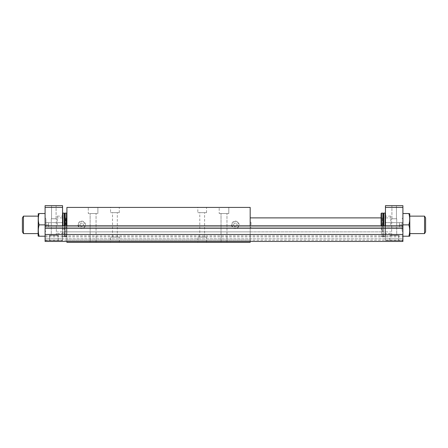 <?xml version="1.0" encoding="UTF-8"?>
<svg xmlns="http://www.w3.org/2000/svg" width="448" height="448" viewBox="0 0 448 448"><rect width="100%" height="100%" fill="white"/><g stroke="black" fill="none" stroke-linecap="round" stroke-linejoin="round"><path stroke-width="0.34" stroke-dasharray="2.24 1.68" d="M66.909 225.747L66.909 242.329L66.909 241.455L250.18 241.455L66.909 241.455L66.909 207.418L250.18 207.418L250.18 242.329L250.18 241.455L250.18 242.329L250.18 241.455L250.18 242.329L66.909 242.329L250.18 242.329L66.909 242.329L250.18 242.329L66.909 242.329L66.909 241.455L250.18 241.455L250.18 225.747M219.201 207.418L228.799 207.418L219.201 207.418L228.799 207.418L219.201 207.418L219.201 213.528L228.799 213.528L219.201 213.528L219.201 207.418M88.29 207.418L97.894 207.418L88.29 207.418L97.894 207.418L88.29 207.418L88.29 213.528L97.894 213.528L88.29 213.528L97.894 213.528L88.29 213.528L88.29 207.418M197.82 207.418L206.545 207.418L197.82 207.418L197.82 212.654L206.545 212.654L197.82 212.654M110.544 207.418L119.274 207.418L110.544 207.418L110.544 212.654L119.274 212.654L110.544 212.654M197.82 242.329L206.545 242.329L197.82 242.329L197.82 237.093L206.545 237.093L197.82 237.093M110.544 242.329L119.274 242.329L110.544 242.329L110.544 237.093L119.274 237.093L110.544 237.093M199.78 212.654L204.579 212.654L199.78 212.654L199.78 237.093L204.579 237.093L199.78 237.093M66.909 224.874L66.909 236.219L66.909 224.874M250.18 224.874L250.18 217.89L250.18 224.874M231.605 224.874A3.735 3.735 0 0 0 237.216 228.11A3.735 3.735 0 0 0 237.216 221.637A3.735 3.735 0 0 0 231.605 224.874M78.008 224.874A3.735 3.735 0 0 0 83.614 228.11A3.735 3.735 0 0 0 83.614 221.637A3.735 3.735 0 0 0 78.008 224.874M232.019 224.874A3.326 3.326 0 0 0 237.009 227.752A3.326 3.326 0 0 0 237.009 221.99A3.326 3.326 0 0 0 232.019 224.874M233.598 224.874A1.747 1.747 0 0 0 236.219 226.386A1.747 1.747 0 0 0 236.219 223.362A1.747 1.747 0 0 0 233.598 224.874A1.747 1.747 0 0 0 236.219 226.386A1.747 1.747 0 0 0 236.219 223.362A1.747 1.747 0 0 0 233.598 224.874M221.032 242.329L226.968 242.329L221.032 242.329L226.968 242.329L221.032 242.329L221.032 213.528L226.968 213.528L221.032 213.528L226.968 213.528L221.032 213.528L221.032 242.329M90.126 242.329L96.057 242.329L90.126 242.329L96.057 242.329L90.126 242.329L90.126 213.528L96.057 213.528L90.126 213.528L96.057 213.528L90.126 213.528L90.126 242.329M66.909 242.329L66.909 241.506L250.18 241.506L66.909 241.506L250.18 241.506L66.909 241.506L66.909 242.329M66.909 241.455L250.18 241.455M80.002 224.874A1.747 1.747 0 0 0 82.617 226.386A1.747 1.747 0 0 0 82.617 223.362A1.747 1.747 0 0 0 80.002 224.874A1.747 1.747 0 0 0 82.617 226.386A1.747 1.747 0 0 0 82.617 223.362A1.747 1.747 0 0 0 80.002 224.874M66.035 224.874L66.035 218.327L66.035 224.874M78.417 224.874A3.326 3.326 0 0 0 83.406 227.752A3.326 3.326 0 0 0 83.406 221.99A3.326 3.326 0 0 0 78.417 224.874M219.201 213.528L228.799 213.528L219.201 213.528M251.054 224.874L251.054 222.253L251.054 224.874M112.51 212.654L117.309 212.654L112.51 212.654L112.51 237.093L117.309 237.093L112.51 237.093M383.275 225.747L383.275 213.528L383.275 236.219L383.275 213.528L382.838 213.091L382.838 236.656L382.838 213.091L381.528 213.091L381.528 236.656L381.528 213.091L381.091 213.528L381.091 225.747M45.091 225.747L45.091 241.455L45.091 225.747L45.091 240.582L45.091 236.914L45.091 238.834L62.546 238.834L62.546 225.747L385.454 225.747L385.454 238.834L385.454 205.671L402.909 205.671L402.909 207.418L385.454 207.418M45.354 241.455L402.646 241.455L402.646 238.834L385.454 238.834L385.454 240.582L385.454 238.834L402.909 238.834L402.909 236.914L402.909 240.24L402.909 207.418M385.454 225.747L402.909 225.747L402.909 241.455L402.909 240.24L402.909 241.455L45.091 241.455L45.091 240.24L45.091 241.455L402.646 241.455M45.091 240.24L402.909 240.24L45.091 240.24M45.091 234.472L45.091 235.827L45.091 234.472L402.909 234.472L402.909 235.827L402.909 234.472M45.091 235.827L402.909 235.827L45.091 235.827M402.909 228.362L402.909 227.013L402.909 228.362L45.091 228.362L45.091 227.013L402.909 227.013L45.091 227.013L45.091 228.362M45.354 225.747L62.546 225.747M398.546 235.346L389.816 235.346L398.546 235.346L389.816 235.346L398.546 235.346L398.546 240.582L389.816 240.582L398.546 240.582L389.816 240.582L398.546 240.582L398.546 235.346M396.715 235.346L391.653 235.346L396.715 235.346L396.715 218.764L391.653 218.764L396.715 218.764L391.653 218.764L396.715 218.764L396.715 235.346L391.653 235.346L396.715 235.346M396.452 218.764L391.91 218.764L396.452 218.764L396.452 205.671L391.91 205.671L396.452 205.671L391.91 205.671L396.452 205.671L396.452 218.764L391.91 218.764L396.452 218.764M409.892 235.782L409.892 213.965M409.892 224.874L409.892 216.143L409.892 224.874M402.909 226.184L402.909 213.528L402.909 226.184M402.035 223.726L402.035 230.983L402.035 223.726M385.454 213.528L385.454 236.219L385.454 213.528L385.454 227.774L385.454 213.528L385.017 213.091L385.017 236.656L385.017 213.091L383.706 213.091L383.706 225.747M381.528 213.091L381.528 225.747M382.838 213.091L382.838 225.747M409.685 236.219L408.867 236.219C409.97 232.434 409.97 228.654 408.867 224.874C409.97 221.094 409.97 217.308 408.867 213.528L402.909 213.528M45.091 207.418L62.546 207.418L62.546 205.671L45.091 205.671L45.091 238.834L402.909 238.834L402.909 240.582L385.454 240.582L402.909 240.582L402.909 225.747M408.867 224.874L402.909 224.874M385.017 213.091L385.017 225.747M385.454 227.097L385.454 222.645L385.454 227.097L385.454 222.645L385.454 227.097L402.909 227.097L402.909 222.645L402.909 227.097L402.909 222.645L402.909 227.097L385.454 227.097M385.454 236.219L385.454 227.774L385.454 236.219L385.017 236.656L383.706 236.656L383.275 236.219L382.838 236.656L381.528 236.656L381.091 236.219L381.528 236.656L382.838 236.656L383.275 236.219L383.706 236.656L385.017 236.656L385.454 236.219M408.867 236.219L402.909 236.219M402.035 227.052L402.035 224.874L399.42 224.874L399.42 227.052L399.42 222.69L399.42 227.052L399.42 222.69L399.42 224.874L402.035 224.874L402.035 222.69L402.035 227.052L399.42 227.052L402.035 227.052L399.42 227.052L402.035 227.052L402.035 224.874L402.035 227.052M402.035 222.69L399.42 222.69L402.035 222.69L399.42 222.69L402.035 222.69L402.035 224.874L399.42 224.874L402.035 224.874L402.035 222.69M402.646 225.747L402.909 238.834L45.091 238.834L62.546 238.834L62.546 240.582L62.546 207.418M66.472 224.874L66.472 236.656L66.472 224.874M65.162 224.874L65.162 236.656L65.162 224.874M65.162 225.747L65.162 213.091L66.472 213.091L66.472 225.747M64.725 225.747L64.725 213.528L64.725 236.219L64.725 213.528L65.162 213.091M64.294 225.747L64.294 213.091L64.294 236.656L64.294 213.091L64.725 213.528M48.58 224.874L48.58 222.69L48.58 227.052L48.58 222.69L48.58 227.052L48.58 224.874L45.965 224.874L45.965 222.69L48.58 222.69L45.965 222.69L48.58 222.69L45.965 222.69L45.965 224.874L48.58 224.874L45.965 224.874L45.965 222.69L45.965 227.052L45.965 224.874L48.58 224.874M62.983 225.747L62.983 213.091L62.983 236.656L62.983 213.091L64.294 213.091M38.315 236.219L39.133 236.219C38.03 232.434 38.03 228.654 39.133 224.874C38.03 221.094 38.03 217.308 39.133 213.528L45.091 213.528L45.091 226.184L45.091 213.528M38.108 213.965L38.108 235.782M38.108 224.874L38.108 216.143L38.108 224.874M45.965 227.052L48.58 227.052L45.965 227.052L45.965 224.874L45.965 227.052L48.58 227.052L45.965 227.052M62.546 227.774L62.546 213.528L62.546 227.774M62.546 221.973L62.546 216.143L62.546 221.973M39.133 224.874L45.091 224.874M45.091 236.219L45.091 226.184L45.091 236.219L39.133 236.219M49.454 235.346L58.184 235.346L49.454 235.346L58.184 235.346L49.454 235.346L49.454 240.582L58.184 240.582L49.454 240.582L49.454 235.346M51.285 235.346L56.347 235.346L51.285 235.346L51.285 218.764L56.347 218.764L51.285 218.764L56.347 218.764L51.285 218.764L51.285 235.346L56.347 235.346L51.285 235.346M51.548 218.764L56.09 218.764L51.548 218.764L51.548 205.671L56.09 205.671L51.548 205.671L56.09 205.671L51.548 205.671L51.548 218.764L56.09 218.764L51.548 218.764M49.454 240.582L58.184 240.582L49.454 240.582M45.965 226.022L45.965 218.764L45.965 226.022M45.091 226.184L45.091 217.89L45.091 226.184M62.546 227.097L62.546 222.645L62.546 227.097L62.546 222.645L62.546 227.097L45.091 227.097L45.091 222.645L45.091 227.097L62.546 227.097M45.091 227.097L45.091 222.645L45.091 227.097M45.091 240.582L62.546 240.582L45.091 240.582M22.4 217.958L22.4 231.784M65.598 224.874L65.598 217.89L65.598 224.874M23.447 216.143L23.447 233.598M57.31 224.874L57.31 216.143L57.31 224.874M381.965 224.874L381.965 231.42L381.965 224.874M425.6 231.784L425.6 217.958M382.402 224.874L382.402 217.89L382.402 224.874M424.553 233.598L424.553 216.143M390.69 224.874L390.69 216.143L390.69 224.874M66.909 240.145L250.18 240.145L66.909 240.145M206.545 212.654L206.545 207.418M204.579 237.093L204.579 212.654M206.545 242.329L206.545 237.093M250.18 217.89L381.091 217.89M250.18 231.857L66.909 231.857L250.18 231.857M226.968 242.329L226.968 213.528L226.968 242.329M228.799 213.528L228.799 207.418L228.799 213.528M66.035 227.489L66.909 227.489M66.035 222.253L66.909 222.253M96.057 242.329L96.057 213.528L96.057 242.329M97.894 213.528L97.894 207.418L97.894 213.528M250.18 227.489L251.054 227.489M250.18 222.253L251.054 222.253M119.274 212.654L119.274 207.418M117.309 237.093L117.309 212.654M119.274 242.329L119.274 237.093M381.091 231.857L66.909 231.857L381.091 231.857M45.091 236.914L402.909 236.914M402.035 230.983L402.909 231.857L402.035 230.983M402.035 218.764L402.909 217.89L402.035 218.764M391.91 218.764L391.91 205.671L391.91 218.764M383.275 213.528L383.706 213.091M389.816 240.582L389.816 235.346L389.816 240.582M402.909 222.645L385.454 222.645L402.909 222.645M390.69 216.143L385.454 216.143M390.69 233.598L385.454 233.598M391.653 235.346L391.653 218.764L391.653 235.346M65.162 236.656L66.472 236.656L66.909 236.219L66.472 236.656L65.162 236.656L64.725 236.219L65.162 236.656M66.909 213.528L66.472 213.091M64.725 236.219L64.294 236.656L64.725 236.219M62.983 236.656L64.294 236.656L62.983 236.656L62.546 236.219L62.983 236.656M62.546 213.528L62.983 213.091M57.31 233.598L62.546 233.598M57.31 216.143L62.546 216.143M58.184 240.582L58.184 235.346L58.184 240.582M56.347 235.346L56.347 218.764L56.347 235.346M56.09 218.764L56.09 205.671L56.09 218.764M45.965 218.764L45.091 217.89L45.965 218.764M45.965 230.983L45.091 231.857L45.965 230.983M45.091 222.645L62.546 222.645L45.091 222.645M66.035 218.327L65.598 217.89L57.31 217.89M66.035 231.42L65.598 231.857L57.31 231.857M381.965 231.42L382.402 231.857L390.69 231.857M381.965 218.327L382.402 217.89L390.69 217.89"/><path stroke-width="0.67" d="M66.909 225.747L66.909 207.418L250.18 207.418L250.18 225.747M66.909 241.455L66.909 242.329L250.18 242.329L250.18 241.455M402.909 225.747L45.091 225.747L45.091 241.455L402.909 241.455L402.909 207.418L385.454 207.418L385.454 225.747M45.091 234.472L402.909 234.472M45.091 228.362L402.909 228.362M409.685 213.528L409.892 235.782L409.685 236.219L408.867 236.219C409.97 232.434 409.97 228.654 408.867 224.874C409.97 221.094 409.97 217.308 408.867 213.528C409.97 213.528 409.97 213.528 408.867 213.528C409.97 213.528 409.97 213.528 408.867 213.528L402.909 213.528M402.909 207.418L402.909 205.671L385.454 205.671L385.454 207.418M383.706 225.747L383.706 213.091L383.275 213.528L382.838 213.091L381.528 213.091L381.528 225.747M383.275 225.747L383.275 213.528M381.091 225.747L381.091 213.528L381.528 213.091M382.838 225.747L382.838 213.091M385.017 225.747L385.017 213.091L383.706 213.091M408.867 236.219L402.909 236.219M408.867 224.874L402.909 224.874M64.725 225.747L64.725 213.528L65.162 213.091L65.162 225.747M65.162 213.091L66.472 213.091L66.472 225.747M64.725 213.528L64.294 213.091L64.294 225.747M62.546 213.528L62.983 213.091L62.983 225.747M45.091 213.528L39.133 213.528C38.03 213.528 38.03 213.528 39.133 213.528C38.03 213.528 38.03 213.528 39.133 213.528C38.03 217.308 38.03 221.094 39.133 224.874C38.03 228.654 38.03 232.434 39.133 236.219L38.315 236.219L38.108 235.782L38.315 213.528M62.546 225.747L62.546 205.671L45.091 205.671L45.091 207.418L62.546 207.418M45.091 225.747L45.091 207.418M39.133 224.874L45.091 224.874M39.133 236.219L45.091 236.219M22.4 224.874L22.4 217.958L23.447 216.143L23.447 233.598L22.4 231.784L22.4 224.874M425.6 224.874L425.6 231.784L424.553 233.598L424.553 216.143L425.6 217.958L425.6 224.874M381.091 217.89L250.18 217.89M385.454 213.528L385.017 213.091M66.909 213.528L66.472 213.091M62.983 213.091L64.294 213.091M38.108 216.143L23.447 216.143M38.108 233.598L23.447 233.598M409.892 233.598L424.553 233.598M409.892 216.143L424.553 216.143"/></g></svg>
